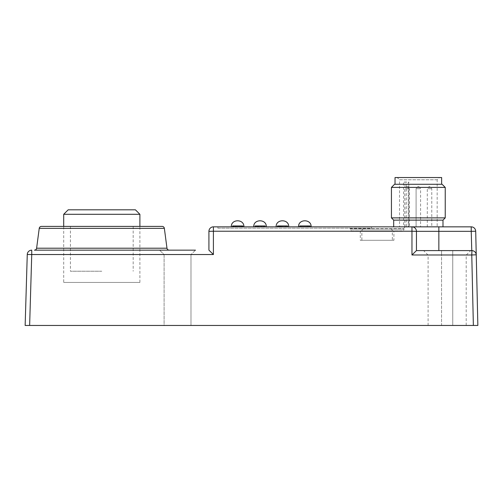<?xml version="1.0" encoding="UTF-8"?>
<svg xmlns="http://www.w3.org/2000/svg" width="503" height="503" viewBox="0 0 503 503"><rect width="100%" height="100%" fill="white"/><g stroke="black" fill="none" stroke-linecap="round" stroke-linejoin="round"><path stroke-width="0.38" stroke-dasharray="2.52 1.89" d="M34.393 250.154L195.472 250.154L159.614 250.154L195.472 250.154L190.989 254.637L195.472 250.154L190.989 254.637L164.097 254.637L159.614 250.154L164.097 254.637L190.989 254.637L195.472 250.154M208.921 231.33L213.404 231.229L213.404 226.847A4.483 4.483 180 0 0 208.921 231.33L208.921 250.154L213.404 254.537L31.739 254.537L31.739 250.154A4.483 4.483 0 0 0 27.263 254.505L31.739 254.537L29.633 325.454L473.367 325.454L471.229 231.229L475.706 231.229A4.483 4.483 0 0 0 471.229 226.847L471.229 231.229L213.404 231.229L213.404 254.537M29.633 325.454L25.15 325.454L27.263 254.505M164.097 254.637L190.989 254.637L164.097 254.637L159.614 250.154L164.097 254.637L164.097 325.454L190.989 325.454L164.097 325.454L190.989 325.454L164.097 325.454L164.097 254.637M213.404 226.847L471.229 226.847M477.85 325.454L473.367 325.454M441.546 325.454L466.199 325.454L441.546 325.454L441.546 255.084L466.199 255.084L428.097 255.084L441.546 255.084L441.546 325.454M190.989 254.637L190.989 325.454L190.989 254.637M438.855 226.847L411.963 226.847A4.483 4.483 0 0 1 416.446 231.33L416.446 250.601L471.663 250.601M405.789 226.847L348.416 226.847L405.789 226.847A1.792 1.792 0 0 0 403.991 228.639L403.991 229.091L350.207 229.091L403.991 229.091A1.792 1.792 0 0 1 402.199 230.883L351.999 230.883A1.792 1.792 0 0 1 350.207 229.091L350.207 228.639L403.991 228.639L350.207 228.639A1.792 1.792 0 0 0 348.416 226.847M276.153 226.847L288.703 226.847L276.153 226.847M253.738 226.847L266.288 226.847L253.738 226.847M231.33 226.847L243.88 226.847L231.33 226.847M298.562 226.847L311.112 226.847L298.562 226.847M217.881 226.847L371.623 226.847L217.881 226.847L217.881 228.192L371.623 228.192L371.623 226.847L371.623 228.192L217.881 228.192L217.881 226.847M299.706 226.847L310.131 226.847L299.706 226.847M307.308 226.847L299.939 226.847L307.308 226.847L307.308 225.954L299.939 225.954L299.939 226.847L310.074 226.847L299.939 226.847L299.939 225.954L310.074 225.954L310.074 226.847L302.127 226.847L310.074 226.847L310.074 225.954L310.074 226.847L310.074 225.954L302.127 225.954L302.127 226.847M255.04 226.847L255.04 225.954L257.655 225.954L257.649 226.847L255.04 226.847L265.125 226.847L256.524 226.847L259.68 226.847L259.68 225.954L258.385 225.954L258.385 226.847L257.649 226.847L257.655 225.954L261.29 225.954L261.29 226.847L261.29 225.954L265.125 225.954L265.125 226.847M280.052 226.847L287.565 226.847L280.052 226.847L280.052 225.954L281.171 225.954L281.171 226.847M239.837 226.847L239.837 225.954L239.837 226.847L232.361 226.847L242.892 226.847L239.837 226.847L241.321 226.847L239.837 226.847L239.837 225.954L236.479 225.954L242.767 225.954L232.606 225.954L234.115 225.954L234.115 226.847L232.606 226.847L242.767 226.847L234.115 226.847L234.115 225.954L236.41 225.954L236.41 226.847M283.164 226.847L277.228 226.847L287.553 226.847L283.164 226.847L283.164 225.954L286.05 225.954L286.05 226.847L286.05 225.954L287.553 225.954L287.553 226.847L287.553 225.954L285.735 225.954L285.735 226.847M256.379 225.954L255.109 225.954L255.109 226.847L263.559 226.847L255.109 226.847L255.109 225.954L263.559 225.954L263.559 226.847L265.043 226.847L263.559 226.847L263.559 225.954L256.379 225.954L256.379 226.847M428.097 325.454L428.097 255.084L423.614 250.601M41.46 226.4L162.136 226.4M257.788 226.847L257.788 225.954L257.788 226.847M232.606 225.954L232.606 226.847M277.914 226.847L277.914 225.954L277.524 225.954L277.524 226.847M239.837 225.954L241.943 225.954L241.943 226.847M241.943 225.954L242.892 225.954M236.479 226.847L236.479 225.954L236.473 226.847M277.914 225.954L279.63 225.954L279.63 226.847L279.63 225.954L278.643 225.954L281.825 225.954L281.825 226.847M278.643 226.847L278.643 225.954M302.127 225.954L310.074 225.954L299.939 225.954L299.939 226.847L299.939 225.954L307.308 225.954M238.026 225.954L238.026 226.847L238.026 225.954M235.706 225.954L235.706 226.847M393.686 220.125L442.986 220.125M265.043 225.954L265.043 226.847L265.043 225.954L263.559 225.954L263.559 226.847L263.559 225.954L265.043 225.954M241.113 225.954L241.113 226.847M281.171 225.954L283.711 225.954L283.711 226.847L283.711 225.954L287.565 225.954L287.565 226.847M232.361 225.954L233.367 225.954L233.367 226.847M233.367 225.954L235.347 225.954L235.347 226.847M236.41 225.954L235.347 225.954M233.87 226.847L233.87 225.954M277.228 225.954L277.348 226.847M285.735 225.954L281.825 225.954M241.044 225.954L241.044 226.847M277.524 225.954L280.052 225.954M277.348 225.954L283.164 225.954M471.77 250.601C474.423 250.871 475.92 252.336 476.247 254.983M452.75 250.601L452.75 325.454L452.75 250.601L441.546 250.601L470.676 250.601L466.199 255.084L466.199 325.454M63.699 226.4L139.897 226.4L63.699 226.4L101.795 226.4L63.699 226.4L63.699 282.428L139.897 282.428L139.897 226.4L101.795 226.4L139.897 226.4M280.58 225.954L282.108 225.954L280.58 225.954L280.58 226.847L279.058 226.847L282.108 226.847L280.58 226.847M304.919 225.954L301.102 225.954L301.102 226.847L308.735 226.847L301.102 226.847M391.441 217.881L445.23 217.881M256.524 225.954L259.68 225.954L259.68 226.847L258.385 226.847L258.385 225.954L256.524 225.954L256.524 226.847L256.524 225.954M139.897 282.428L63.699 282.428M282.108 225.954L282.108 226.847L282.108 225.954M279.058 226.847L279.058 225.954L279.058 226.847M280.668 225.954L280.668 226.847M308.735 225.954L308.735 226.847M391.441 187.405L445.23 187.405M351.999 230.883L402.199 230.883M393.906 230.883L360.293 230.883L393.906 230.883L393.906 240.296L360.293 240.296L393.906 240.296M394.578 184.268L442.093 184.268M360.293 230.883L360.293 240.296M395.031 184.268L441.647 184.268L395.031 184.268M392.34 240.296L361.858 240.296L392.34 240.296L392.34 230.883A1.792 1.792 0 0 0 390.548 229.091L363.656 229.091L390.548 229.091M395.031 177.546L441.647 177.546M363.656 229.091A1.792 1.792 0 0 0 361.858 230.883L392.34 230.883L361.858 230.883L361.858 240.296M397.269 177.546L439.402 177.546L397.269 177.546L399.514 179.785L437.164 179.785L439.402 177.546M437.164 179.785L399.514 179.785L399.514 226.847L437.164 226.847L437.164 179.785M437.164 226.847L406.688 226.847L406.688 182.023L403.538 182.023L403.538 226.847L399.514 226.847M403.538 226.847L406.688 226.847M406.688 182.023L403.538 182.023M408.386 182.023L408.386 226.847M416.094 226.847L420.577 226.847L416.094 226.847L420.577 226.847L416.094 226.847L420.577 226.847L416.094 226.847L416.094 188.751L420.577 188.751L416.094 188.751L420.577 188.751L416.094 188.751L420.577 188.751L416.094 188.751L416.094 226.847L416.094 188.751C417.591 185.921 419.081 185.921 420.577 188.751C419.081 185.921 417.591 185.921 416.094 188.751C417.591 185.921 419.081 185.921 420.577 188.751L420.577 226.847M427.299 226.847L431.781 226.847L427.299 226.847L427.299 188.751L431.781 188.751L427.299 188.751C428.795 185.921 430.291 185.921 431.781 188.751L431.781 226.847M404.89 226.847L409.373 226.847L404.89 226.847L404.89 188.751L409.373 188.751L404.89 188.751C406.386 185.921 407.876 185.921 409.373 188.751L409.373 226.847M101.795 226.4L70.42 226.4L101.795 226.4M63.699 214.297L139.897 214.297M101.795 271.224L70.42 271.224L101.795 271.224M135.414 209.814L68.182 209.814M36.612 248.205L166.977 248.205M39.234 228.349L164.355 228.349M279.052 226.847L279.052 225.954M441.546 250.601L441.546 255.084L441.546 250.601M405.022 226.847L405.022 182.023M241.321 226.847L241.321 225.954M408.851 226.847L408.851 182.023M70.42 226.4L70.42 271.224M133.169 226.4L133.169 271.224"/><path stroke-width="0.75" d="M195.472 250.154L34.393 250.154A2.238 2.238 0 0 0 36.612 248.205L39.234 228.349A2.238 2.238 0 0 1 41.46 226.4L162.136 226.4A2.238 2.238 0 0 1 164.355 228.349L166.977 248.205L36.612 248.205M208.921 250.154L213.404 254.537L213.404 231.229L208.921 231.33L208.921 250.154M169.197 250.154A2.238 2.238 0 0 1 166.977 248.205M475.706 231.229A4.483 4.483 0 0 0 471.229 226.847A4.483 4.483 0 0 1 475.706 231.229L477.85 325.454L475.706 231.229L471.229 231.33L471.229 226.847L411.963 226.847L438.855 226.847L438.855 231.33L471.229 231.33L471.77 250.601L416.44 250.601L411.963 254.983L471.77 254.983L473.367 325.454L477.85 325.454M473.367 325.454L29.633 325.454L31.739 254.537L27.263 254.505L25.15 325.454L29.633 325.454M31.739 250.154A4.483 4.483 0 0 0 27.263 254.505A4.483 4.483 0 0 1 31.739 250.154L31.739 254.537L213.404 254.537M416.44 250.601L416.446 231.33A4.483 4.483 -0 0 0 411.963 226.847L213.404 226.847A4.483 4.483 0 0 0 208.921 231.33A4.483 4.483 0 0 1 213.404 226.847L213.404 231.229L411.963 231.229L411.963 254.983M476.24 254.801L471.77 254.983L471.952 250.607M232.606 226.847L232.606 225.954L232.361 226.847M277.524 226.847L277.524 225.954L277.228 226.847M242.892 226.847L242.892 225.954L242.767 226.847M242.767 225.954L242.679 226.847M442.986 226.847L442.986 220.125L393.686 220.125L391.441 217.881L391.441 187.405L445.23 187.405L445.23 217.881L391.441 217.881M393.686 226.847L393.686 220.125M310.131 225.954L299.706 225.954L310.131 225.954L310.131 226.847M299.706 225.954L299.706 226.847M242.679 225.954L232.606 225.954M255.04 226.847L255.04 225.954L265.125 225.954L265.125 226.847M277.524 225.954L287.565 225.954L287.565 226.847M471.77 250.601A4.483 4.483 0 0 1 476.247 254.983A4.483 4.483 0 0 0 471.77 250.601M441.546 250.601L423.614 250.601L441.546 250.601M470.676 250.601L452.75 250.601M442.986 220.125L445.23 217.881M301.102 225.954L304.919 225.954M445.23 187.405L442.093 184.268L394.578 184.268L391.441 187.405M441.647 184.268L441.647 177.546L395.031 177.546L395.031 184.268M63.699 214.297L68.182 209.814L135.414 209.814L139.897 214.297L63.699 214.297L63.699 226.4M164.355 228.349L39.234 228.349M411.963 231.229L411.963 226.847A4.483 4.483 -0 0 1 416.446 231.33L411.963 231.229M416.446 231.33L438.855 231.33L438.855 250.601M266.288 226.847C266.779 218.786 253.254 218.786 253.738 226.847M311.112 226.847C311.596 218.786 298.078 218.786 298.562 226.847M288.703 226.847C289.187 218.786 275.669 218.786 276.153 226.847M243.88 226.847C244.364 218.786 230.846 218.786 231.33 226.847M139.897 214.297L139.897 226.4"/></g></svg>
